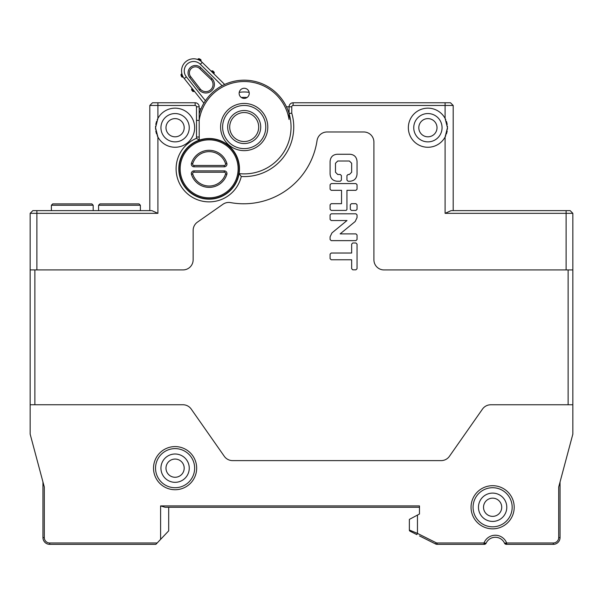 <?xml version="1.0" encoding="UTF-8"?>
<svg xmlns="http://www.w3.org/2000/svg" width="603" height="603" viewBox="0 0 603 603"><rect width="100%" height="100%" fill="white"/><g stroke="black" fill="none" stroke-linecap="round" stroke-linejoin="round"><path stroke-width="0.9" d="M485.784 543.687A2.02 2.02 0 0 0 486.131 543.167L484.005 542.994A12.135 12.135 0 0 1 506.641 542.994L504.515 543.167A10.115 10.115 0 0 0 486.131 543.167A10.115 10.115 0 0 1 504.515 543.167A2.02 2.02 0 0 0 505.397 544.102M505.894 544.29L505.615 544.207A2.02 2.02 0 0 0 506.354 544.343L553.298 544.343L553.298 542.994L506.641 542.994L506.641 544.343M484.005 544.343L484.005 542.994L437.13 542.994L437.13 544.343A3.369 3.369 0 0 1 435.622 543.989A3.369 3.369 0 0 0 437.13 544.343L484.292 544.343A2.02 2.02 0 0 0 485.664 543.808L485.49 543.944M419.477 514.005L419.477 505.917L160.602 505.917L165.071 507.266L419.477 507.266L419.477 514.005L409.369 519.402L409.369 530.029A1.349 1.349 0 0 0 410.108 531.235A1.349 1.349 0 0 1 409.369 530.029L409.369 519.402M30.15 249.732L30.15 213.334L32.848 210.635L30.15 213.334L30.15 434.115L44.305 487.02L44.305 537.605A5.397 5.397 0 0 0 49.702 542.994L157.164 542.994L156.283 543.921M437.13 542.994A2.02 2.02 0 0 1 436.225 542.783L435.622 543.989L419.477 535.916M445.805 119.854A19.552 19.552 0 0 0 445.097 118.399L445.097 105.465L453.185 105.465L450.486 102.766L453.185 105.465L453.185 210.635L453.185 151.308M201.025 108.834L199.178 108.834M240.929 80.297A46.853 46.853 0 0 1 289.071 113.552L291.762 113.16A49.552 49.552 0 0 1 241.275 176.506A33.037 33.037 0 0 1 192.545 197.4A33.037 33.037 0 0 1 186.568 144.712L190.352 141.667A33.037 33.037 0 0 1 196.518 138.313L196.48 106.814A1.349 1.349 0 0 0 195.131 105.465L149.815 105.465L152.514 102.766L195.131 102.766A4.048 4.048 0 0 1 199.178 106.814L199.178 120.389A45.504 45.504 0 0 1 289.071 119.469L289.071 113.552A46.853 46.853 0 0 1 239.097 173.611A30.338 30.338 0 0 0 199.216 140.167L196.518 138.313M152.514 102.766L149.815 105.465L149.815 210.635L149.815 151.308M249.152 92.334A35.057 35.057 0 0 0 239.24 92.334M247.042 97.513A29.66 29.66 0 0 0 241.351 97.513M224.663 84.45L202.239 62.373A12.105 12.105 0 0 0 185.551 61.905A12.105 12.105 0 0 0 184.277 78.556L203.882 103.158M213.718 73.679L214.186 72.247L212.746 70.83L211.321 71.312M211.789 70.837L214.193 73.197L214.186 72.247M222.108 85.716L200.324 64.272A9.407 9.407 0 0 0 187.36 63.91A9.407 9.407 0 0 0 186.365 76.845L205.412 100.746M211.902 78.39L212.188 78.692A8.563 8.563 0 0 1 211.57 90.789A8.563 8.563 0 0 1 199.472 90.171L189.711 77.599A7.417 7.417 0 0 1 190.488 67.4A7.417 7.417 0 0 1 200.709 67.672L211.902 78.39L210.952 79.347M200.709 67.672L199.759 68.629L211.186 79.596A7.213 7.213 0 0 1 210.666 89.787A7.213 7.213 0 0 1 200.475 89.267L199.194 89.839M199.857 68.727L199.759 68.629A6.068 6.068 0 0 0 191.4 68.395A6.068 6.068 0 0 0 190.752 76.739L190.85 76.867M200.241 88.995L190.752 76.739L189.704 77.583M192.839 91.46L191.573 89.877L191.686 88.927L193.782 91.566L192.839 91.46L194.309 91.143M192.214 88.513L191.573 89.877M201.085 60.519L200.807 59.607L199.02 58.657L198.108 58.936L197.792 59.531L198.108 58.936L201.085 60.519L200.761 61.114M181.91 73.83L181.284 74.079L181.91 73.83M181.284 74.079L180.908 74.96L181.669 76.837L182.543 77.207L181.284 74.079L182.543 77.207L183.169 76.95M30.15 269.918L183.026 269.918A10.115 10.115 0 0 0 193.141 259.803L193.141 230.399A10.115 10.115 0 0 1 197.452 222.123L222.944 204.274A10.115 10.115 0 0 1 230.534 202.6A74.161 74.161 0 0 0 317.042 140.597A10.115 10.115 0 0 1 327.045 131.982L363.805 131.982A10.115 10.115 0 0 1 373.913 142.097L373.913 259.825A10.115 10.115 0 0 0 384.028 269.94L572.85 269.94L572.85 213.334L570.152 210.635L451.127 210.635L445.097 213.334L445.097 137.024A19.552 19.552 0 0 0 445.805 135.569M30.15 213.334L157.903 213.334L151.873 210.635L36.889 210.635L36.889 269.918M32.848 210.635L36.889 210.635M98.575 210.635L98.575 205.239L99.925 203.889L139.029 203.889L140.378 205.239L140.378 210.635M51.383 210.635L51.383 205.239L52.732 203.889L91.837 203.889L93.186 205.239L93.186 210.635M98.575 205.239L140.378 205.239M51.383 205.239L93.186 205.239M155.544 468.162A19.552 19.552 0 0 1 175.096 448.617A19.552 19.552 0 0 1 194.648 468.162A19.552 19.552 0 0 1 175.096 487.714A19.552 19.552 0 0 1 155.544 468.162M153.524 468.162A21.572 21.572 0 0 1 175.096 446.589A21.572 21.572 0 0 1 196.668 468.162A21.572 21.572 0 0 1 175.096 489.734A21.572 21.572 0 0 1 153.524 468.162M450.486 102.766L445.097 102.766L445.097 105.465L293.111 105.465A1.349 1.349 0 0 0 291.762 106.814L291.762 113.16M447.388 129.328A19.552 19.552 0 0 0 447.456 127.715L445.097 118.399A19.552 19.552 0 0 0 408.352 127.715A19.552 19.552 0 0 0 445.097 137.024L447.456 127.715A19.552 19.552 0 0 0 447.388 126.095M572.85 213.334L445.097 213.334M157.195 135.569A19.552 19.552 0 0 0 194.648 127.715A19.552 19.552 0 0 0 157.195 119.854M42.956 481.985L42.956 537.605A6.739 6.739 0 0 0 49.702 544.343L155.883 544.343L160.602 539.376L160.602 505.917M560.044 481.985L560.044 537.605L558.695 537.605L558.695 487.02L572.85 434.115L572.85 404.771L490.774 404.771A10.115 10.115 0 0 0 482.49 409.083L449.431 456.305A10.115 10.115 0 0 1 441.147 460.617L232.577 460.609A10.115 10.115 0 0 1 224.293 456.298L191.211 409.06A10.115 10.115 0 0 0 182.928 404.749L30.15 404.749M514.201 507.266A21.572 21.572 0 0 1 492.628 528.839A21.572 21.572 0 0 1 471.049 507.266A21.572 21.572 0 0 1 492.628 485.694A21.572 21.572 0 0 1 514.201 507.266M241.275 176.506L239.097 173.611A30.338 30.338 0 0 1 206.746 199.08A30.338 30.338 0 0 1 199.216 140.167L199.178 120.389L196.48 120.396M249.25 93.329A5.058 5.058 0 0 0 244.2 88.272A5.058 5.058 0 0 0 239.142 93.329A5.058 5.058 0 0 0 244.2 98.387A5.058 5.058 0 0 0 249.25 93.329M199.178 114.05A46.853 46.853 0 0 1 286.463 106.814L289.071 106.814L289.071 113.552M445.097 102.766L293.111 102.766A4.048 4.048 0 0 0 289.071 106.814L291.762 106.814M157.903 213.334L157.903 137.024L155.544 127.715L157.903 118.399L157.903 102.766M156.607 121.361A19.552 19.552 0 0 0 156.335 122.205M156.147 122.906A19.552 19.552 0 0 0 155.815 124.489M155.612 126.095A19.552 19.552 0 0 0 155.612 129.328M155.808 130.934A19.552 19.552 0 0 0 156.102 132.336M156.215 132.781A19.552 19.552 0 0 0 156.607 134.062M383.749 102.766L377.003 102.766L383.749 102.766M372.963 102.766L377.003 102.766M447.192 124.489A19.552 19.552 0 0 0 446.898 123.087M446.785 122.643A19.552 19.552 0 0 0 446.393 121.361M446.393 134.062A19.552 19.552 0 0 0 446.665 133.225M446.853 132.517A19.552 19.552 0 0 0 447.185 130.934M572.85 269.94L572.85 404.771M484.782 543.19A1.349 0.497 -90 0 1 484.292 544.343L486.131 543.167M505.857 543.19A1.349 0.497 90 0 0 506.354 544.343L504.515 543.167M560.044 537.605A6.739 6.739 0 0 1 553.298 544.343A6.739 6.739 0 0 0 560.044 537.605M436.225 542.783L417.457 533.399L416.854 534.605L410.108 531.235M160.602 539.376L168.689 530.859L168.689 507.266M417.457 515.083L417.457 533.399L409.369 530.029M348.052 174.493L346.944 175.601L346.944 180.116L348.052 181.232L350.094 181.232C354.33 180.817 356.652 178.428 357.051 174.071L357.051 161.431C356.644 157.074 354.33 154.685 350.094 154.262L337.047 154.262C332.811 154.685 330.497 157.066 330.09 161.431L330.09 174.071C330.497 178.428 332.811 180.817 337.047 181.232L340.303 181.232L341.411 180.116L341.411 175.601L340.303 174.493L337.748 174.493L335.479 172.224L335.479 163.27L337.748 161.009L349.393 161.009L351.662 163.27L351.662 172.224L349.393 174.493L348.052 174.493M340.137 233.881L355.943 233.881L357.051 234.997L357.051 239.512L355.943 240.627L331.198 240.627L330.09 239.512L330.09 236.828L331.944 232.916L347.004 220.532L331.198 220.532L330.09 219.424L330.09 214.909L331.198 213.794L355.943 213.794L357.051 214.909L357.051 217.593L355.197 221.505L340.137 233.881L355.197 221.505M357.051 268.704L355.943 269.82L352.77 269.82L351.662 268.704L351.662 259.772L331.198 259.772L330.09 258.657L330.09 254.142L331.198 253.026L351.662 253.026L351.662 244.094L352.77 242.986L355.943 242.986L357.051 244.094L357.051 268.704M355.943 203.678L357.051 204.794L357.051 209.309L355.943 210.424L351.421 210.424L350.313 209.309L350.313 204.794L351.421 203.678L355.943 203.678M355.943 183.591L357.051 184.706L357.051 189.221L355.943 190.329L346.944 190.329L346.944 209.61L346.13 210.424L331.198 210.424L330.09 209.309L330.09 204.794L331.198 203.678L341.547 203.678L341.547 190.329L331.198 190.329L330.09 189.221L330.09 184.706L331.198 183.591L355.943 183.591M342.888 223.924L337.567 228.296M473.076 507.266A19.552 19.552 0 0 1 492.628 487.714A19.552 19.552 0 0 1 512.173 507.266A19.552 19.552 0 0 1 492.628 526.818A19.552 19.552 0 0 1 473.076 507.266M267.792 127.037A23.592 23.592 0 0 0 244.2 103.445A23.592 23.592 0 0 0 220.6 127.037A23.592 23.592 0 0 0 244.2 150.637A23.592 23.592 0 0 0 267.792 127.037M265.772 127.037A21.572 21.572 0 0 0 244.2 105.465A21.572 21.572 0 0 0 222.62 127.037A21.572 21.572 0 0 0 244.2 148.609A21.572 21.572 0 0 0 265.772 127.037M258.687 127.037A14.495 14.495 0 0 1 244.2 141.532A14.495 14.495 0 0 1 229.705 127.037A14.495 14.495 0 0 1 244.2 112.542A14.495 14.495 0 0 1 258.687 127.037M442.059 127.715A14.155 14.155 0 0 0 427.904 113.552A14.155 14.155 0 0 0 413.748 127.715A14.155 14.155 0 0 0 427.904 141.871A14.155 14.155 0 0 0 442.059 127.715A14.155 14.155 0 0 1 427.904 141.871A14.155 14.155 0 0 1 413.748 127.715A14.155 14.155 0 0 1 427.904 113.552A14.155 14.155 0 0 1 442.059 127.715M437.009 127.715A9.098 9.098 0 0 0 427.904 118.61A9.098 9.098 0 0 0 418.806 127.715A9.098 9.098 0 0 0 427.904 136.813A9.098 9.098 0 0 0 437.009 127.715A9.098 9.098 0 0 0 427.904 118.61A9.098 9.098 0 0 0 418.806 127.715A9.098 9.098 0 0 0 427.904 136.813A9.098 9.098 0 0 0 437.009 127.715M189.252 127.715A14.155 14.155 0 0 0 175.096 113.552A14.155 14.155 0 0 0 160.941 127.715A14.155 14.155 0 0 0 175.096 141.871A14.155 14.155 0 0 0 189.252 127.715A14.155 14.155 0 0 1 175.096 141.871A14.155 14.155 0 0 1 160.941 127.715A14.155 14.155 0 0 1 175.096 113.552A14.155 14.155 0 0 1 189.252 127.715M184.194 127.715A9.098 9.098 0 0 0 175.096 118.61A9.098 9.098 0 0 0 165.991 127.715A9.098 9.098 0 0 0 175.096 136.813A9.098 9.098 0 0 0 184.194 127.715A9.098 9.098 0 0 0 175.096 118.61A9.098 9.098 0 0 0 165.991 127.715A9.098 9.098 0 0 0 175.096 136.813A9.098 9.098 0 0 0 184.194 127.715M506.784 507.266A14.155 14.155 0 0 0 492.628 493.111A14.155 14.155 0 0 0 478.465 507.266A14.155 14.155 0 0 0 492.628 521.422A14.155 14.155 0 0 0 506.784 507.266A14.155 14.155 0 0 1 492.628 521.422A14.155 14.155 0 0 1 478.465 507.266A14.155 14.155 0 0 1 492.628 493.111A14.155 14.155 0 0 1 506.784 507.266M501.726 507.266A9.098 9.098 0 0 0 492.628 498.161A9.098 9.098 0 0 0 483.523 507.266A9.098 9.098 0 0 0 492.628 516.364A9.098 9.098 0 0 0 501.726 507.266A9.098 9.098 0 0 0 492.628 498.161A9.098 9.098 0 0 0 483.523 507.266A9.098 9.098 0 0 0 492.628 516.364A9.098 9.098 0 0 0 501.726 507.266M189.252 468.162A14.155 14.155 0 0 0 175.096 454.006A14.155 14.155 0 0 0 160.941 468.162A14.155 14.155 0 0 0 175.096 482.325A14.155 14.155 0 0 0 189.252 468.162A14.155 14.155 0 0 1 175.096 482.325A14.155 14.155 0 0 1 160.941 468.162A14.155 14.155 0 0 1 175.096 454.006A14.155 14.155 0 0 1 189.252 468.162M184.194 468.162A9.098 9.098 0 0 0 175.096 459.064A9.098 9.098 0 0 0 165.991 468.162A9.098 9.098 0 0 0 175.096 477.267A9.098 9.098 0 0 0 184.194 468.162A9.098 9.098 0 0 0 175.096 459.064A9.098 9.098 0 0 0 165.991 468.162A9.098 9.098 0 0 0 175.096 477.267A9.098 9.098 0 0 0 184.194 468.162M179.136 168.84A29.999 29.999 0 0 0 209.143 198.839A29.999 29.999 0 0 0 239.142 168.84A29.999 29.999 0 0 0 209.143 138.833A29.999 29.999 0 0 0 179.136 168.84A29.999 29.999 0 0 0 209.143 198.839A29.999 29.999 0 0 0 239.142 168.84M191.445 174.357A2.698 2.698 0 0 1 194.015 170.86L224.263 170.86A2.698 2.698 0 0 1 226.841 174.357A18.542 18.542 0 0 1 191.445 174.357L192.726 173.958A1.349 1.349 0 0 1 194.015 172.209L224.263 172.209A1.349 1.349 0 0 1 225.552 173.958A17.193 17.193 0 0 1 192.726 173.958M194.015 166.812A2.698 2.698 0 0 1 191.445 163.315A18.542 18.542 0 0 1 226.841 163.315A2.698 2.698 0 0 1 224.263 166.812L194.015 166.812L194.015 165.463A1.349 1.349 0 0 1 192.726 163.714A17.193 17.193 0 0 1 225.552 163.714A1.349 1.349 0 0 1 224.263 165.463L194.015 165.463M200.332 64.28L202.239 62.373M212.188 78.692L211.186 79.596M199.48 90.171L200.475 89.267M186.372 76.852L184.277 78.556M566.111 269.94L566.111 210.635M558.695 537.605A5.397 5.397 0 0 1 553.298 542.994M196.518 137.024L199.216 137.024M196.48 106.814L199.178 106.814M293.111 105.465L293.111 102.766M195.131 105.465L195.131 102.766M49.702 542.994L49.702 544.343A6.739 6.739 0 0 1 42.956 537.605L44.305 537.605M34.868 404.749L34.868 269.918M568.132 269.94L568.132 404.771M260.715 127.037A16.515 16.515 0 0 1 244.2 143.552A16.515 16.515 0 0 1 227.678 127.037A16.515 16.515 0 0 1 244.2 110.522A16.515 16.515 0 0 1 260.715 127.037M180.154 168.84A28.989 28.989 0 0 0 209.143 197.822A28.989 28.989 0 0 0 238.132 168.84A28.989 28.989 0 0 0 209.143 139.851A28.989 28.989 0 0 0 180.154 168.84M194.015 170.86L194.015 172.209M224.263 170.86L224.263 172.209M226.841 174.357L225.552 173.958M224.263 166.812L224.263 165.463M191.445 163.315L192.726 163.714M226.841 163.315L225.552 163.714"/></g></svg>

